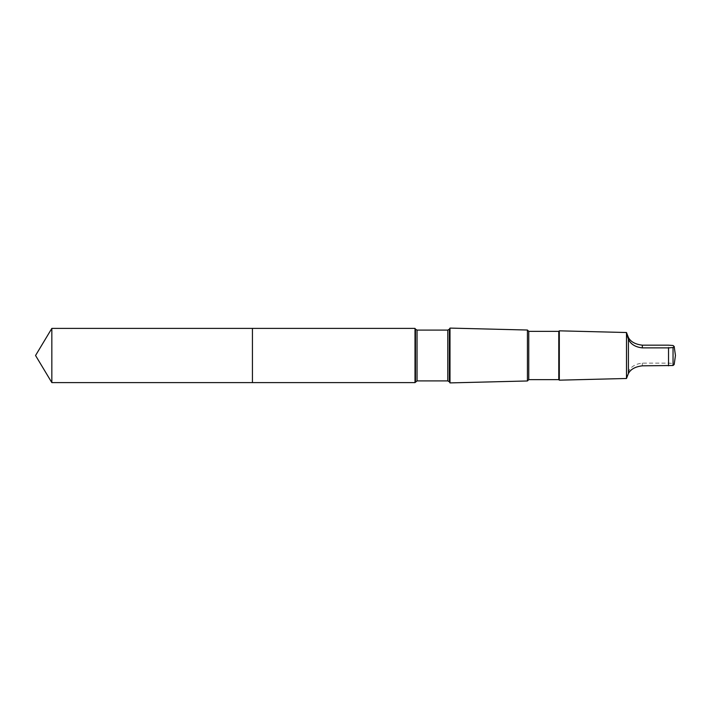 <?xml version="1.0" encoding="UTF-8"?>
<svg xmlns="http://www.w3.org/2000/svg" width="711" height="711" viewBox="0 0 711 711"><rect width="100%" height="100%" fill="white"/><g stroke="black" fill="none" stroke-linecap="round" stroke-linejoin="round"><path stroke-width="0.53" stroke-dasharray="3.56 2.67" d="M252.432 378.341L252.432 328.393L252.432 378.341M51.841 382.607L51.841 328.393M626.524 378.448L628.408 371.764C630.666 366.805 635.305 363.916 642.335 363.117L668.527 363.117L673.041 363.437L674.179 364.521M628.408 371.764L628.408 337.503M415.011 382.607L415.011 328.393M450.001 382.909L450.001 328.091M527.429 380.972L527.429 330.028M528.762 379.638L528.762 331.362M558.784 379.638L558.784 331.362M559.308 380.172L559.308 330.828M626.489 378.483L626.489 332.517M668.527 363.117L668.527 345.173M673.041 363.437L673.041 345.493M415.473 381.816L415.473 329.184M417.046 380.9L417.046 330.1M447.788 380.9L447.788 330.1M449.37 381.816L449.37 329.184M642.335 365.827L642.335 363.117"/><path stroke-width="1.07" d="M252.432 382.607L252.432 328.393L51.841 328.393L51.841 382.607L252.432 382.607L252.432 328.393L415.011 328.393L415.011 382.607L51.841 382.607L35.55 355.5L51.841 382.607M628.408 337.503C625.627 330.295 625.627 330.873 628.408 339.236C630.666 344.195 635.305 347.084 642.335 347.883L668.527 347.883L673.041 347.563L674.179 346.479L673.041 345.493L668.527 345.173L642.335 345.173C635.314 344.337 630.675 341.778 628.408 337.503L626.489 332.517L626.489 378.483L559.308 380.172L559.308 330.828L558.784 331.362L558.784 379.638L528.762 379.638L527.429 380.972L450.001 382.909L450.001 328.091L449.37 329.184L449.37 381.816L447.788 380.9L417.046 380.9L415.011 382.607M558.784 331.362L528.762 331.362L527.429 330.028L527.429 380.972M528.762 331.362L528.762 379.638M628.408 339.236L628.408 373.497L626.489 378.483M674.179 346.479L675.45 355.5L674.179 364.521L673.041 365.507L642.335 365.827C635.314 366.663 630.675 369.222 628.408 373.497M449.37 329.184L447.788 330.1L417.046 330.1L415.473 329.184L415.473 381.816M417.046 330.1L417.046 380.9M447.788 330.1L447.788 380.9M668.527 347.883L668.527 365.827M673.041 347.563L673.041 365.507M642.335 347.883L642.335 345.173M35.55 355.5L51.841 328.393M415.473 329.184L415.011 328.393M449.37 381.816L450.001 382.909M527.429 330.028L450.001 328.091M558.784 379.638L559.308 380.172M626.489 332.517L559.308 330.828"/></g></svg>
